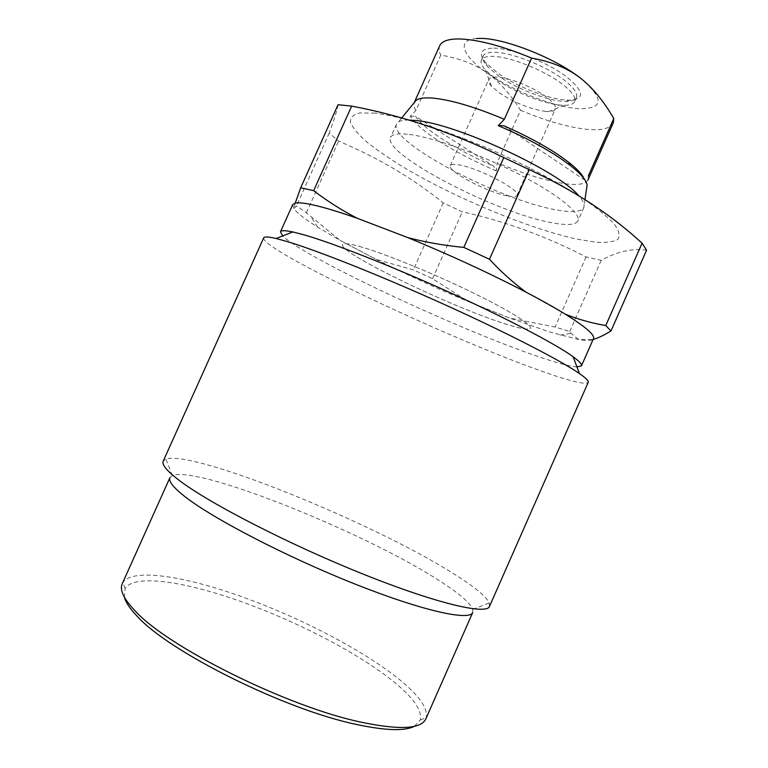 <?xml version="1.0" encoding="UTF-8"?>
<svg xmlns="http://www.w3.org/2000/svg" width="768" height="768" viewBox="0 0 768 768"><rect width="100%" height="100%" fill="white"/><g stroke="black" fill="none" stroke-linecap="round" stroke-linejoin="round"><path stroke-width="0.58" stroke-dasharray="3.84 2.88" d="M414.442 726.298L420.336 719.923C422.256 710.102 412.829 696.931 392.054 680.4C349.507 646.378 269.75 608.074 206.995 590.698C165.6 579.091 132.086 576.902 125.146 588.499L124.358 597.139M425.846 718.858L426.259 717.725C428.016 707.712 418.166 694.262 396.739 677.386C352.838 642.662 271.267 603.542 206.966 585.533C164.534 573.514 130.07 570.998 122.822 582.624L122.256 583.69M169.939 477.638L172.262 475.574C197.885 465.101 366.134 533.078 439.44 580.771C458.899 593.184 469.997 602.717 472.733 609.35L472.752 612.461M489.514 606.413L489.274 602.957C485.77 596.016 473.453 585.994 452.314 572.899C372.806 522.778 194.746 450.134 165.946 459.005L163.219 461.136M263.664 237.917C261.293 250.186 449.376 338.851 541.469 371.078C569.866 381.187 585.437 384.97 588.182 382.406M576.95 366.941C569.722 366.384 556.896 362.957 538.493 356.659C459.619 330.058 305.011 257.904 282.672 235.92M292.656 204.691L293.962 208.838C297.446 213.302 305.347 219.418 317.674 227.165L339.984 240.317L376.195 259.411C405.696 274.176 436.474 288.259 468.518 301.67L509.885 318.134L549.437 331.91L578.659 339.533C585.59 340.762 590.17 340.819 592.387 339.715L593.472 338.621M295.219 203.107L293.962 208.838L296.448 205.93L306.394 212.813L339.984 240.317L376.195 259.411L413.347 269.866L432.547 278.669L468.518 301.67L509.885 318.134L555.091 327.014L569.76 331.507L571.027 333.331L578.659 339.533L593.078 339.514M338.045 104.717C337.392 109.43 334.454 118.858 329.222 133.008L338.592 141.12C378.25 157.843 413.126 178.435 443.213 202.896L462.317 211.814C503.99 220.925 545.242 235.949 586.07 256.915L601.181 260.352C616.944 251.597 632.074 248.208 646.57 250.186M569.76 331.507L601.181 260.352M586.07 256.915L555.091 327.014M375.12 113.098L359.827 112.925C353.059 114.557 349.949 117.773 350.486 122.582C352.982 128.122 358.493 134.65 367.018 142.176C377.002 150.077 389.069 158.381 403.219 167.078C454.589 197.75 529.229 228.874 577.603 239.27L595.997 242.237C606.23 242.88 613.526 241.901 617.894 239.318C620.314 235.766 619.027 230.582 614.016 223.766C606.758 216.086 595.795 207.226 581.146 197.184C556.8 181.574 524.822 164.688 490.502 149.453C467.549 139.766 445.651 131.491 424.819 124.656C405.283 118.867 388.714 115.008 375.12 113.098M525.946 292.118L565.334 314.218M357.139 218.237L407.798 237.6M329.222 133.008L296.448 205.93M306.394 212.813L338.592 141.12M443.213 202.896L413.347 269.866M432.547 278.669L462.317 211.814M409.363 134.438C433.44 137.414 480.662 154.406 519.398 174.48C558.221 194.563 581.472 213.773 577.93 220.886C575.491 225.101 566.429 225.648 550.733 222.528C494.88 212.352 382.166 153.782 390.547 137.462C392.074 134.112 398.342 133.104 409.363 134.438M359.261 246.384C381.936 252.653 428.534 271.402 467.904 290.333C507.37 309.283 532.349 324.787 530.438 328.224C528.989 330.202 520.762 328.8 505.757 324.029C452.534 307.594 337.978 252.442 342.566 244.579C343.325 242.928 348.893 243.533 359.261 246.384C381.936 252.653 428.534 271.402 467.904 290.333C507.37 309.283 532.349 324.787 530.438 328.224C528.989 330.202 520.762 328.8 505.757 324.029C452.534 307.594 337.978 252.442 342.566 244.579C343.325 242.928 348.893 243.533 359.261 246.384M408.816 120.038C403.901 120.01 400.406 120.682 398.342 122.064L396.528 124.109C387.677 141.485 500.16 200.486 556.339 209.875C572.122 212.794 581.29 212.006 583.853 207.514L584.16 204.797C583.805 202.339 581.971 199.286 578.65 195.648M588.432 176.918L588.048 179.827M587.952 180.029C585.235 184.474 576.672 185.568 562.272 183.312C543.677 180.144 521.99 173.261 497.203 162.672L496.282 170.899L493.709 166.214L415.488 116.314C420.355 123.264 430.003 131.309 444.413 140.477C458.928 149.606 475.363 158.189 493.709 166.214M587.126 185.107L584.093 178.742M503.731 125.722L584.554 179.99M496.282 170.909C475.853 162.182 457.546 152.755 441.35 142.618C425.28 132.451 414.931 123.658 410.294 116.237L415.939 110.496L440.736 55.104C459.158 58.224 474.461 64.032 486.634 72.538C498.845 81.293 510.154 93.859 520.541 110.246L497.203 162.672M415.939 110.496C414.01 107.376 413.434 104.765 414.211 102.682M439.718 45.706C438.595 48.298 438.931 51.437 440.736 55.104M476.525 38.506C455.981 39.725 462.413 55.872 486.634 72.538C511.69 90.317 552.998 106.79 577.622 108.624C604.397 109.363 604.963 98.89 579.302 77.203M410.294 116.237L415.488 116.314M520.541 110.246C545.328 120.749 567.226 127.085 586.224 129.274C601.19 130.762 610.195 128.659 613.229 122.957M493.824 48.115C511.373 48.115 547.2 62.122 566.208 76.55C584.218 91.229 585.264 99.101 569.328 100.176L565.747 100.042C547.603 98.87 516.326 86.419 497.702 73.094L486.019 63.082C477.898 53.414 480.499 48.422 493.824 48.115M494.669 52.301C511.258 52.387 545.021 65.606 563.002 79.181C573.533 87.149 578.006 93.293 576.403 97.594C575.184 100.109 571.766 101.386 566.141 101.424L562.752 101.29C545.616 100.157 515.933 88.339 498.288 75.744L487.229 66.288C483.494 62.083 482.15 58.685 483.197 56.093C484.445 53.443 488.266 52.176 494.669 52.301M496.579 79.574C514.243 92.122 543.926 103.958 561.034 105.158L564.538 105.302C570.077 105.274 573.446 104.026 574.646 101.568C576.221 97.315 571.728 91.219 561.187 83.28C543.168 69.763 509.414 56.525 492.854 56.362C486.461 56.208 482.65 57.437 481.43 60.067C480.394 62.602 481.728 65.942 485.414 70.08L496.579 79.574M545.933 111.466C530.774 109.306 515.309 103.142 499.536 92.976L491.539 86.275C488.976 83.443 488.045 81.187 488.736 79.488C489.6 77.664 492.365 76.858 497.021 77.078C508.838 77.501 532.483 86.842 545.386 96.259C553.066 101.885 556.368 106.176 555.312 109.133C554.525 110.784 552.221 111.6 548.4 111.59L545.933 111.466M508.32 196.099C513.379 196.992 516.278 196.742 517.018 195.341C521.51 190.349 476.947 167.098 457.939 164.707C453.475 164.035 450.931 164.342 450.298 165.638C446.611 171.034 488.746 192.998 508.32 196.099M420.336 719.923L426.259 717.725M125.146 588.499L122.822 582.624M172.262 475.574L165.946 459.005M472.733 609.35L489.274 602.957M560.035 335.078L571.027 333.331M317.674 227.165L311.405 217.517M583.853 207.514L577.93 220.886M396.528 124.109L390.547 137.462M584.966 199.574L584.16 204.797M401.683 117.974L398.342 122.064M566.141 101.424L569.328 100.176M487.229 66.288L486.019 63.082M483.197 56.093L481.43 60.067M491.539 86.275L485.414 70.08M548.4 111.59L564.538 105.302M576.403 97.594L574.646 101.568M517.018 195.341L555.312 109.133M450.298 165.638L488.736 79.488"/><path stroke-width="1.15" d="M124.358 597.139C125.702 602.294 129.821 608.486 136.685 615.725C168.106 651.466 285.994 710.275 357.715 724.714C386.026 730.656 404.938 731.184 414.442 726.298M362.323 722.429C400.128 730.176 421.306 728.986 425.846 718.858L472.752 612.461C469.834 621.178 423.168 611.136 355.114 584.093C287.146 557.155 213.59 518.966 185.395 496.982C173.414 487.642 168.259 481.19 169.939 477.638L122.256 583.69C119.453 589.728 123.552 598.589 134.534 610.253C166.694 646.694 288.595 707.443 362.323 722.429M163.219 461.136C161.558 464.602 167.011 471.11 179.587 480.662C209.626 503.501 289.306 544.55 362.986 574.051C436.762 603.658 486.73 615.13 489.514 606.413L588.182 382.406C588.845 381.034 585.926 378.086 579.437 373.565C560.938 360.653 507.533 333.053 444.134 304.387C380.765 275.722 317.376 250.56 287.059 241.507L276.086 238.502C268.387 236.707 264.24 236.515 263.664 237.917L163.219 461.136M282.672 235.92L280.464 231.821C281.107 230.294 285.216 230.342 292.81 231.946L303.216 234.605C331.872 242.698 390.307 265.555 448.416 291.888C506.544 318.23 555.715 344.083 573.12 356.746C579.389 361.315 582.182 364.349 581.472 365.846L576.95 366.941M581.472 365.846L593.472 338.621C595.114 335.088 585.725 326.957 565.334 314.218C554.688 307.661 541.555 300.298 525.946 292.118C489.648 273.245 450.259 255.072 407.798 237.6L357.139 218.237C340.454 212.4 326.813 208.205 316.214 205.651C305.741 203.165 298.742 202.31 295.219 203.107L292.656 204.691L280.464 231.821M357.139 218.237C341.52 210.144 327.034 200.957 313.661 190.666L300.691 187.795L295.219 203.107M593.078 339.514C598.349 337.939 604.32 335.098 610.973 330.979L646.57 250.186L642.067 243.187C610.598 214.205 573.005 189.696 529.277 169.651L503.798 157.574C453.072 132.739 402.355 115.584 351.648 106.109L338.045 104.717L300.691 187.795M565.334 314.218C578.314 319.411 591.792 323.184 605.77 325.555L610.973 330.979M605.77 325.555L642.067 243.187M525.946 292.118C513.312 282.787 501.149 271.843 489.466 259.277L529.277 169.651M407.798 237.6C425.088 242.208 443.76 245.482 463.824 247.402L489.466 259.277M463.824 247.402L503.798 157.574M351.648 106.109L313.661 190.666M578.65 195.648C558.826 171.13 455.616 123.389 415.603 120.49L408.816 120.038M414.211 102.682L416.208 100.234C419.146 98.17 424.646 97.459 432.73 98.093C450.97 99.85 474.835 106.915 504.336 119.299L498.269 125.654C522.624 136.042 543.437 147.005 560.717 158.573L570.374 165.542C580.8 173.76 586.387 180.278 587.126 185.107L584.966 199.574M588.278 176.074L613.786 118.483L613.229 122.957L587.952 180.029M584.093 178.742C582.163 174.307 577.008 168.797 568.646 162.221L559.363 155.501C543.965 145.152 525.418 135.226 503.731 125.722L498.269 125.654M613.786 118.483C603.312 100.502 591.821 86.746 579.302 77.203C566.717 67.853 550.81 61.478 531.6 58.099L504.336 119.299M531.6 58.099C502.07 45.878 477.936 39.494 459.187 38.947C448.272 38.909 441.782 41.155 439.718 45.706L414.298 102.461M579.302 77.203C553.536 57.427 503.904 38.093 480.384 38.4L476.525 38.506M292.81 231.946L276.086 238.502M573.12 356.746L579.437 373.565M568.646 162.221L570.374 165.542M416.208 100.234L401.683 117.974"/></g></svg>
